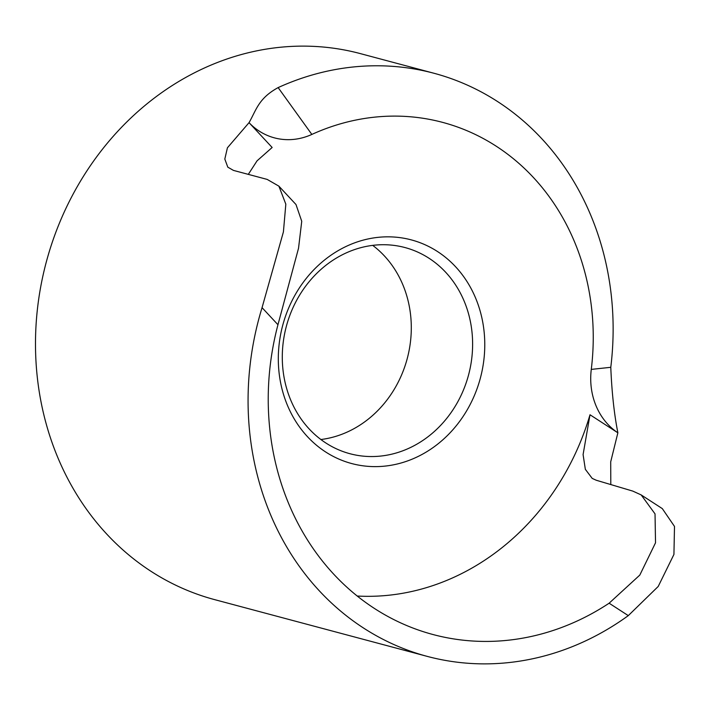 <?xml version="1.0" encoding="UTF-8"?>
<svg xmlns="http://www.w3.org/2000/svg" width="710" height="710" viewBox="0 0 710 710"><rect width="100%" height="100%" fill="white"/><g stroke="black" fill="none" stroke-linecap="round" stroke-linejoin="round"><path stroke-width="1.06" d="M391.991 236.927A115.739 102.284 -75.1 0 1 484.247 356.287A115.739 102.284 -75.1 0 1 371.09 466.532A115.739 102.284 -75.1 0 1 278.835 347.163A115.739 102.284 -75.1 0 1 391.991 236.927M367.824 456.468A106.695 94.297 104.9 0 0 470.774 364.967A106.695 94.297 104.9 0 0 404.975 247.55A106.695 94.297 104.9 0 0 387.083 244.799A106.695 94.297 104.9 0 0 284.133 336.309A106.695 94.297 104.9 0 0 349.932 453.717A106.695 94.297 104.9 0 0 367.824 456.468M641.174 494.923L662.315 508.617L674.5 526.429L673.932 554.43L658.214 586.46L628.297 615.623A282.562 249.725 -75.1 0 1 474.582 663.655A282.562 249.725 -75.1 0 1 427.207 656.377A282.562 249.725 -75.1 0 1 262.061 307.661L283.414 231.877L285.828 204.16L278.879 186.144L295.99 204.524L301.741 221.28L298.528 248.26L277.956 324.736A259.958 229.747 104.9 0 0 411.676 627.551A259.958 229.747 104.9 0 0 476.623 641.228A259.958 229.747 104.9 0 0 609.127 603.207L639.808 575.082L655.525 542.804L655.028 513.871L641.174 494.923L632.841 491.116L596.222 480.235L592.202 478.398L585.342 469.319L583.087 454.586L590.001 414.764A246.405 217.757 -75.1 0 1 359.295 596.134A246.405 217.757 -75.1 0 1 357.201 596.027M427.207 656.377L214.633 599.63A282.562 249.725 -75.1 0 1 40.372 288.677A282.562 249.725 -75.1 0 1 313.021 46.345A282.562 249.725 -75.1 0 1 360.405 53.623L433.987 73.263A282.562 249.725 -75.1 0 1 610.786 367.31C611.807 392.231 614.168 414.063 617.878 432.798A282.562 249.725 -75.1 0 1 617.869 432.807L610.707 461.82L610.795 484.566M590.001 414.764L617.869 432.807A67.814 59.933 -75.1 0 1 591.279 369.395A237.362 209.769 104.9 0 0 311.85 134.43A67.814 59.933 -75.1 0 1 249.041 122.661C256.363 109.872 258.502 98.326 278.142 87.596A282.562 249.725 -75.1 0 1 386.613 65.995A282.562 249.725 -75.1 0 1 433.987 73.263M278.879 186.144L267.173 179.408L233.448 170.4L227.812 167.169L224.813 159.076L227.413 147.795L249.032 122.661A282.562 249.725 -75.1 0 1 249.041 122.661L272.152 147.485L257.055 160.833L248.305 174.367M372.706 245.376A106.695 94.297 -75.1 0 1 407.238 358.586A106.695 94.297 -75.1 0 1 320.876 439.525M628.297 615.623L609.127 603.207M277.956 324.736L262.061 307.661M610.786 367.31L591.279 369.395M278.142 87.596L311.85 134.43"/></g></svg>

